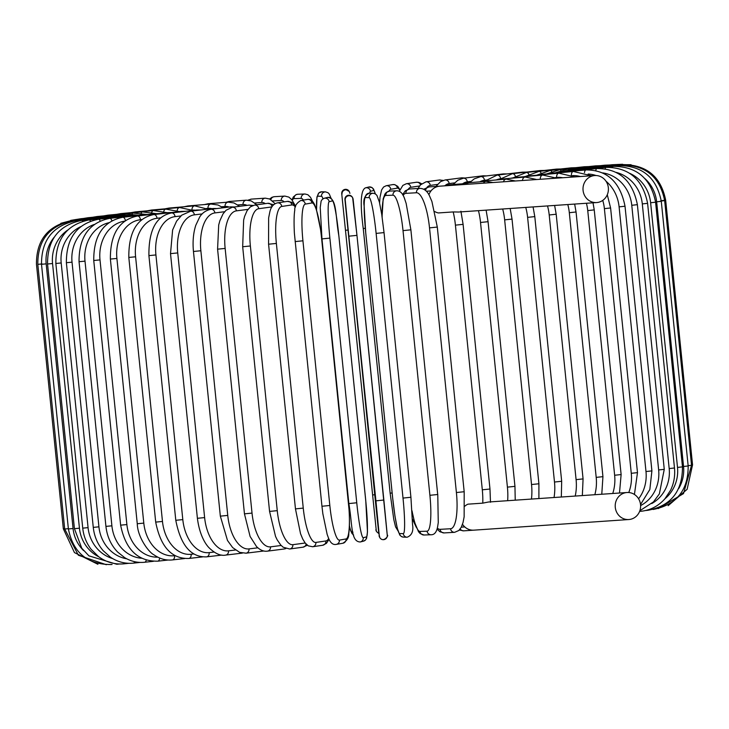 <?xml version="1.0" encoding="UTF-8"?>
<svg xmlns="http://www.w3.org/2000/svg" width="729" height="729" viewBox="0 0 729 729"><rect width="100%" height="100%" fill="white"/><g stroke="black" fill="none" stroke-linecap="round" stroke-linejoin="round"><path stroke-width="1.09" d="M626.976 492.512A13.541 12.703 86.1 0 0 626.539 492.549A13.541 12.703 86.1 0 0 615.258 507.129A13.541 12.703 86.1 0 0 628.835 519.531A13.541 12.703 86.1 0 0 629.273 519.495A13.541 12.703 86.1 0 0 640.563 504.915A13.541 12.703 86.1 0 0 626.976 492.512L488.394 502.017L482.762 503.147A35.849 12.429 -96.1 0 0 482.306 489.815L455.415 225.143A35.849 12.429 -96.1 0 0 453.183 211.929L458.505 212.03M594.782 175.543A13.541 12.703 86.1 0 0 594.345 175.58A13.541 12.703 86.1 0 0 583.054 190.16A13.541 12.703 86.1 0 0 596.641 202.562A13.541 12.703 86.1 0 0 597.078 202.525A13.541 12.703 86.1 0 0 608.36 187.945A13.541 12.703 86.1 0 0 594.782 175.543L439.833 186.168A13.541 12.703 86.1 0 0 439.396 186.205A13.541 12.703 86.1 0 0 428.88 194.78M482.762 503.147L467.936 504.167A13.541 12.703 86.1 0 0 464.874 506.136M462.514 524.26A13.541 12.703 86.1 0 0 473.886 530.156L628.835 519.531M434.812 211.583A13.541 12.703 86.1 0 0 438.357 212.95L453.183 211.929M249.045 200.311A3.982 3.736 -93.9 0 1 251.496 199.099L247.915 200.174M265.356 203.637A35.849 12.429 -96.1 0 0 261.839 202.516L254.849 202.999M261.839 202.516A3.982 3.736 -93.9 0 1 265.283 198.151L251.496 199.099M227.53 202.188A3.982 3.599 -94.3 0 1 229.362 201.459L225.908 202.316M246.985 205.368A35.849 15.309 -96.1 0 0 243.049 204.53L237.827 204.922M243.049 204.53A3.982 3.599 -94.3 0 1 246.329 200.174L229.362 201.459M206.489 204.393A3.982 3.435 -94.6 0 1 208.13 203.746L204.521 204.557M229.161 207.045A35.849 18.079 -96.2 0 0 225.061 206.48L221.662 206.754M225.061 206.48A3.982 3.435 -94.6 0 1 228.159 202.133L208.13 203.746M186.496 206.535A3.982 3.253 -94.8 0 1 187.964 205.961L184.2 206.735M211.939 208.658A35.849 20.704 -96.3 0 0 208.002 208.348L206.48 208.476M208.002 208.348A3.982 3.253 -94.8 0 1 210.891 204.02L187.964 205.961M167.706 208.594A3.982 3.034 -95 0 1 169.01 208.066L165.091 208.822M195.263 210.198A35.849 23.173 -96.4 0 0 192.401 210.098M191.982 209.888A3.982 3.034 -95 0 1 194.67 205.824L169.01 208.066M150.265 210.535A3.982 2.798 -95.1 0 1 151.422 210.052L147.349 210.799M177.183 210.635A3.982 2.798 -95.1 0 1 179.616 207.528L151.422 210.052M134.3 212.349A3.982 2.542 -95.2 0 1 135.312 211.902L131.111 212.649M163.761 211.501A3.982 2.542 -95.2 0 1 165.829 209.114L135.312 211.902M119.948 214.025A3.982 2.269 -95.3 0 1 120.823 213.606L116.494 214.353M151.741 212.394A3.982 2.269 -95.3 0 1 153.427 210.572L120.823 213.606M107.309 215.547A3.982 1.977 -95.4 0 1 108.056 215.155L103.609 215.902M141.189 213.269A3.982 1.977 -95.4 0 1 142.492 211.893L108.056 215.155M96.492 216.896A3.982 1.668 -95.5 0 1 97.103 216.522L92.565 217.278M132.159 214.071A3.982 1.668 -95.5 0 1 133.125 213.068L97.103 216.522M87.58 218.062A3.982 1.34 -95.6 0 1 88.063 217.716L83.434 218.472M124.714 214.8A3.982 1.34 -95.6 0 1 125.379 214.089L88.063 217.716M80.637 219.046A3.982 1.011 -95.6 0 1 80.983 218.718L76.29 219.475M118.9 215.438A3.982 1.011 -95.6 0 1 119.319 214.946L80.983 218.718M75.716 219.83A3.982 0.674 -95.7 0 1 75.934 219.511L70.704 220.404M114.772 215.975A3.982 0.674 -95.7 0 1 115 215.629L75.934 219.511M112.357 216.404L72.946 220.112L60.844 223.311M72.089 220.805L72.053 220.495C48.223 225.288 36.35 239.841 36.45 264.144L63.332 528.807L64.653 528.716M111.701 216.713L72.053 220.495M73.447 221.069L73.237 220.668C49.517 225.461 37.708 240.023 37.799 264.335L42.136 263.944M68.362 528.68L64.69 529.008L37.799 264.335M112.849 216.85L73.237 220.668M41.507 264.29L46.182 263.862L73.064 528.525L68.389 528.953L41.507 264.29C41.407 239.95 53.08 225.398 76.518 220.623A3.982 0.711 -95.9 0 1 76.964 221.215M54.092 237.335A35.849 35.265 88 0 0 46.182 263.862M73.064 528.525A35.849 35.265 88 0 0 83.644 550.632M115.774 216.805A3.982 0.711 -95.9 0 0 115.492 216.577L76.518 220.623M111.583 564.456A3.982 0.711 84.1 0 1 111.464 564.528L112.066 564.474M47.54 263.998L52.552 263.534L79.434 528.206L74.422 528.671L47.54 263.998C47.431 239.613 58.876 225.07 81.848 220.368A3.982 1.048 -96 0 1 82.623 221.233M67.761 230.027A35.849 34.573 86.7 0 0 52.552 263.534M79.434 528.206A35.849 34.573 86.7 0 0 98.825 556.828M120.467 216.586A3.982 1.048 -96 0 0 120.057 216.358L81.848 220.368M117.214 563.863A3.982 1.048 84 0 1 116.813 564.273L119.501 563.991M55.851 263.47L61.19 262.969L88.072 527.641L82.732 528.142L55.851 263.47C55.741 239.021 66.858 224.496 89.202 219.903A3.982 1.385 -96.1 0 1 90.387 221.151M80.719 226.664A35.849 33.616 86.1 0 0 61.19 262.969M88.072 527.641A35.849 33.616 86.1 0 0 112.64 558.578M126.882 216.176A3.982 1.385 -96.1 0 0 126.354 215.957L89.202 219.903M124.905 562.943A3.982 1.385 83.9 0 1 124.176 563.809L128.905 563.307M66.375 262.704L72.034 262.176L98.925 526.839L93.266 527.377L66.375 262.704C66.257 238.173 76.973 223.675 98.515 219.229A3.982 1.704 -96.1 0 1 100.174 220.978M94.26 224.468A35.849 32.404 85.7 0 0 72.034 262.176M98.925 526.839A35.849 32.404 85.7 0 0 126.718 558.797M134.983 215.602A3.982 1.704 -96.1 0 0 134.327 215.383L98.515 219.229M134.619 561.676A3.982 1.704 83.9 0 1 133.498 563.134L140.223 562.405M79.042 261.711L85.011 261.146L111.892 525.819L105.924 526.384L79.042 261.711C78.914 237.071 89.138 222.609 109.724 218.345A3.982 2.005 -96.2 0 1 111.892 220.778M108.867 222.71A35.849 30.946 85.4 0 0 85.011 261.146M111.892 525.819A35.849 30.946 85.4 0 0 141.681 558.232M144.716 214.845A3.982 2.005 -96.2 0 0 143.914 214.627L109.724 218.345M146.228 560.054A3.982 2.005 83.8 0 1 144.716 562.25L153.354 561.312M93.749 260.499L100.001 259.898L126.882 524.57L120.631 525.162L93.749 260.499C93.594 235.713 103.263 221.306 122.736 217.269A3.982 2.296 -96.3 0 1 125.406 220.632M124.723 221.133A35.849 29.26 85.2 0 0 100.001 259.898M126.882 524.57A35.849 29.26 85.2 0 0 157.792 557.156M155.988 213.934A3.982 2.296 -96.3 0 0 155.049 213.706L122.736 217.269M159.624 557.995A3.982 2.296 83.7 0 1 157.737 561.175L168.208 560.018M110.38 259.068L116.904 258.449L143.795 523.112L137.262 523.741L110.38 259.068C110.197 234.118 119.228 219.766 137.453 216.012A3.982 2.579 -96.4 0 1 140.46 219.739A35.849 27.337 85 0 0 116.904 258.449M141.945 219.575L140.46 219.739M143.795 523.112A35.849 27.337 85 0 0 174.586 555.726L175.115 555.671M168.736 212.859A3.982 2.579 -96.4 0 0 167.643 212.631L137.453 216.012M174.586 555.726A3.982 2.579 83.6 0 1 172.463 559.908L184.665 558.542M128.814 257.437L135.594 256.79L162.476 521.454L155.696 522.11L128.814 257.437C128.596 232.287 136.906 217.998 153.764 214.563A3.982 2.834 -96.5 0 1 157.027 218.272A35.849 25.214 84.9 0 0 135.594 256.79M160.69 217.853L157.027 218.272M162.476 521.454A35.849 25.214 84.9 0 0 191.162 554.259L193.878 553.949M182.861 211.638A3.982 2.834 -96.5 0 0 181.603 211.392L153.764 214.563M191.162 554.259A3.982 2.834 83.5 0 1 188.793 558.469L202.607 556.892M148.907 255.624L155.924 254.94L182.806 519.613L175.789 520.287L148.907 255.624C148.625 230.218 156.17 215.994 171.543 212.959A3.982 3.062 -96.6 0 1 175.051 216.631A35.849 22.9 84.8 0 0 155.924 254.94M180.828 215.966L175.051 216.631M182.806 519.613A35.849 22.9 84.8 0 0 209.177 552.618L214.025 552.063M198.252 210.289A3.982 3.062 -96.6 0 0 196.821 210.016L171.543 212.959M209.177 552.618A3.982 3.062 83.4 0 1 206.589 556.856L221.898 555.079M170.513 253.628L177.73 252.927L204.621 517.59L197.395 518.301L170.513 253.628L172.618 229.954L176.609 221.124L181.74 215.164L190.652 211.191A3.982 3.271 -96.8 0 1 194.379 214.845A35.849 20.412 84.7 0 0 177.73 252.927M202.197 213.916L194.379 214.845M204.621 517.59A35.849 20.412 84.7 0 0 228.514 550.832L235.403 550.012M214.809 208.813A3.982 3.271 -96.8 0 0 213.178 208.512L190.652 211.191M228.514 550.832A3.982 3.271 83.2 0 1 225.726 555.088L242.374 553.101M193.458 251.478L200.867 250.749L227.749 515.412L220.34 516.141L193.458 251.478C192.538 241.718 193.313 232.988 195.782 225.297L199.618 217.151C202.088 212.996 205.87 210.371 210.945 209.287A3.982 3.463 -97 0 1 214.882 212.914A35.849 17.76 84.6 0 0 200.867 250.749M224.632 211.72L214.882 212.914M227.749 515.412A35.849 17.76 84.6 0 0 249.008 548.901L257.847 547.816M232.414 207.236A3.982 3.463 -97 0 0 230.546 206.881L210.945 209.287M249.008 548.901A3.982 3.463 83 0 1 246.047 553.183L263.88 550.987M217.579 249.172L225.143 248.425L252.024 513.098L244.461 513.845L217.579 249.172L218.7 224.988L219.857 220.769L223.056 213.843L226.081 210.234L232.278 207.255A3.982 3.618 -97.3 0 1 236.387 210.863A35.849 14.981 84.5 0 0 225.143 248.425M247.933 209.378L236.387 210.863M252.024 513.098A35.849 14.981 84.5 0 0 270.514 546.85L281.166 545.483M251.596 206.07A3.982 3.618 -97.3 0 0 248.799 205.141L232.278 207.255M285.422 548.454A3.982 3.618 82.7 0 1 283.936 549.028L285.832 548.6M270.514 546.85A3.982 3.618 82.7 0 1 267.415 551.142L283.936 549.028M242.675 246.748L250.375 245.983L277.257 510.655L269.566 511.421L242.675 246.748L243.641 220.067L244.598 216.413L247.104 210.635L250.348 206.881L254.467 205.113A3.982 3.745 -97.7 0 1 258.74 208.704A35.849 12.092 84.4 0 0 250.375 245.983M271.917 206.908L258.74 208.704M277.257 510.655A35.849 12.092 84.4 0 0 292.867 544.681L305.159 543.014M272.035 206.717A3.982 3.745 -97.7 0 0 267.789 203.309L254.467 205.113M306.125 544.135A3.982 3.745 82.3 0 1 302.991 547.187L307.346 545.237M292.867 544.681A3.982 3.745 82.3 0 1 289.668 548.992L302.991 547.187M268.7 244.197L276.373 243.44L303.255 508.104L295.464 508.888L268.573 244.224L268.637 217.925L269.757 212.267C270.869 207.036 273.393 203.91 277.348 202.881A3.982 3.855 -98.4 0 1 281.768 206.444A35.849 9.103 84.4 0 0 276.373 243.44M295.4 207.036A35.849 9.103 84.4 0 0 291.782 204.958L281.768 206.444M303.255 508.104A35.849 9.103 84.4 0 0 315.894 542.431L325.909 540.945A35.849 9.103 84.4 0 0 328.679 538.503M291.782 204.958A3.982 3.855 -98.4 0 0 287.363 201.395L277.348 202.881M325.909 540.945A3.982 3.855 81.6 0 1 322.655 545.265L326.401 543.369L329.061 539.323M315.894 542.431A3.982 3.855 81.6 0 1 312.641 546.75L322.655 545.265M295.127 241.581L302.936 240.807L329.827 505.479L322.008 506.254M329.827 505.479A35.849 6.042 84.3 0 0 339.413 540.098L346.056 538.95A35.849 6.042 84.3 0 0 348.407 502.254L321.516 237.581A35.849 6.042 84.3 0 0 311.921 202.963L305.287 204.111A35.849 6.042 84.3 0 0 302.936 240.807M305.287 204.111A3.982 3.927 -99.8 0 0 300.703 200.575C296.484 203.118 294.507 206.334 294.771 210.234C294.698 210.736 293.541 216.121 294.379 233.18L321.954 506.263L322.847 513.717L327.157 534.421L328.551 538.212C330.447 542.959 332.998 545.028 336.187 544.408L342.83 543.26A3.982 3.927 80.2 0 0 346.056 538.95M311.921 202.963A3.982 3.927 -99.8 0 0 307.337 199.427L300.703 200.575M339.413 540.098A3.982 3.927 80.2 0 1 336.187 544.408M321.972 238.902L329.873 238.11L356.754 502.773L348.845 503.575L321.972 238.912M356.754 502.773A35.849 2.943 84.3 0 0 363.261 537.71L366.468 536.899A35.849 2.943 84.3 0 0 365.73 500.513L338.848 235.841A35.849 2.943 84.3 0 0 332.342 200.912L329.134 201.723A35.849 2.943 84.3 0 0 329.873 238.11M329.134 201.723A3.982 3.973 -104.2 0 0 324.214 198.261L322.309 199.309L321.124 201.086L320.231 207.501L321.963 238.912L348.845 503.575C352.517 524.506 350.649 541.857 360.29 541.966L363.498 541.155A3.982 3.973 75.8 0 0 366.468 536.899M332.342 200.912A3.982 3.973 -104.2 0 0 327.421 197.45L324.214 198.261M363.498 541.155L365.402 540.107L366.587 538.33L367.471 531.915L365.748 500.504L338.867 235.841C335.185 214.909 337.053 197.559 327.421 197.45M363.261 537.71A3.982 3.973 75.8 0 1 360.29 541.966M349.045 236.169L356.964 235.367L383.855 500.03L375.927 500.841L344.945 199.637L375.235 499.556L379.326 536.088L375.927 500.841M344.945 199.637A3.982 3.982 151.6 0 1 352.417 197.34L352.663 197.805A3.982 3.982 151.6 0 1 353.118 199.29L356.964 235.367L352.663 197.805A3.982 3.982 151.6 0 0 345.2 200.101M356.964 235.367L387.254 535.277A3.982 3.982 -28.4 0 1 379.782 537.574A3.982 3.982 -28.4 0 1 379.326 536.088M383.855 500.03L387.254 535.004C389.304 535.25 383.299 543.296 379.782 537.574L378.716 532.744L375.235 499.556L345.045 198.279C347.168 194.643 349.628 194.333 352.417 197.34M379.536 537.118A3.982 3.982 -28.4 0 1 379.08 535.624M376.128 233.408L384.037 232.597L410.919 497.269L403.009 498.08L376.128 233.408A35.849 3.308 -95.9 0 0 369.175 197.65L365.475 197.55A35.849 3.308 -95.9 0 0 365.767 233.107L392.649 497.779A35.849 3.308 -95.9 0 0 399.601 533.528L403.301 533.637A35.849 3.308 -95.9 0 0 403.009 498.08M403.301 533.637A3.982 3.964 -88.3 0 0 407.128 537.218C411.821 535.405 413.625 531.149 412.532 524.452L410.919 497.269L384.037 232.597L381.704 214.244L379.381 202.07L376.911 195.363L375.244 193.823L373.23 193.267A3.982 3.964 91.7 0 0 369.175 197.65M373.23 193.267L369.53 193.158A3.982 3.964 91.7 0 0 365.475 197.55M369.53 193.158C364.846 194.971 363.042 199.227 364.136 205.924L365.748 233.107L392.63 497.77L394.963 516.132L397.287 528.306L399.756 535.013L401.424 536.553L403.429 537.109A3.982 3.964 -88.3 0 1 399.601 533.528M412.049 510.856A35.849 6.406 -95.9 0 0 419.986 531.432L427.112 531.186A35.849 6.406 -95.9 0 0 429.9 495.301L403.019 230.637L410.819 229.826M437.701 494.499L410.883 229.826L406.153 203.427L404.805 199.327C402.982 193.577 400.294 190.734 396.749 190.816A3.982 3.918 88 0 0 392.986 195.199L385.86 195.445A35.849 6.406 -95.9 0 0 382.16 217.297M403.019 230.637A35.849 6.406 -95.9 0 0 392.986 195.199M427.112 531.186A3.982 3.918 -92 0 0 431.149 534.758C434.411 534.804 436.562 532.17 437.6 526.876L438.266 522.584L437.764 494.499L429.9 495.301M396.749 190.816L389.623 191.062A3.982 3.918 88 0 0 385.86 195.445M412.095 511.485L414.619 522.392L418.537 531.742L420.177 533.592L424.023 535.004A3.982 3.918 -92 0 1 419.986 531.432M437.309 528.078A35.849 9.45 -96 0 0 440.088 529.336L450.577 528.744A35.849 9.45 -96 0 0 456.4 492.54L429.518 227.876L437.3 227.074L431.914 201.496L429.618 196.128C427.413 191.18 424.223 188.601 420.041 188.374A3.982 3.845 86.7 0 0 416.45 192.757L405.953 193.349A35.849 9.45 -96 0 0 403.082 195.463M429.518 227.876A35.849 9.45 -96 0 0 416.45 192.757M464.045 491.738L456.4 492.54M420.041 188.374L409.552 188.975A3.982 3.845 86.7 0 0 405.953 193.349M437.026 529.072L439.979 531.796L444.134 532.917A3.982 3.845 -93.3 0 1 440.088 529.336M444.134 532.917L454.623 532.316A3.982 3.845 -93.3 0 1 450.577 528.744M461.32 527.158L464.774 526.921M473.513 530.174L463.717 530.849A3.982 3.736 -93.9 0 1 460.254 528.917M431.012 190.916L426.301 191.235M423.722 189.221L429.044 186.916A3.982 3.736 86.1 0 0 425.599 190.551M455.415 225.143L463.097 224.35L460.91 211.219M463.097 224.35L489.979 489.022L482.306 489.815M507.648 500.695A35.849 15.309 -96.1 0 0 507.411 487.136L480.529 222.473L488.066 221.689L486.097 210.143M469.203 184.155L464.911 183.617A3.982 3.599 85.7 0 0 462.787 184.592M480.529 222.473A35.849 15.309 -96.1 0 0 478.452 210.672M488.066 221.689L514.956 486.352L507.411 487.136M464.911 183.617L447.943 184.902A3.982 3.599 85.7 0 0 445.957 185.749M531.459 499.064A35.849 18.079 -96.2 0 0 531.532 484.539L504.65 219.866L512.031 219.092L510.163 208.494M492.913 182.532L486.097 181.321A3.982 3.435 85.4 0 0 483.464 183.179M504.65 219.866A35.849 18.079 -96.2 0 0 502.673 209.004M512.031 219.092L538.913 483.764L531.532 484.539M486.097 181.321L466.077 182.943A3.982 3.435 85.4 0 0 464.346 183.653M554.04 497.515A35.849 20.704 -96.3 0 0 554.487 482.033L527.605 217.36L534.794 216.604L533.072 206.918M515.439 180.983L506.236 179.115A3.982 3.253 85.2 0 0 503.457 181.803M527.605 217.36A35.849 20.704 -96.3 0 0 525.755 207.428M534.794 216.604L561.676 481.277L554.487 482.033M506.236 179.115L483.309 181.056A3.982 3.253 85.2 0 0 481.796 181.676M575.217 496.057A35.849 23.173 -96.4 0 0 576.092 479.636L549.21 214.973L556.191 214.226L554.623 205.441M536.708 179.525L525.172 177.019A3.982 3.034 85 0 0 522.474 180.5M549.21 214.973A35.849 23.173 -96.4 0 0 547.515 205.933M556.191 214.226L583.072 478.898L576.092 479.636M525.172 177.019L499.511 179.252A3.982 3.034 85 0 0 498.18 179.799M594.837 494.718A35.849 25.469 -96.5 0 0 596.194 477.377L569.313 212.704L576.056 211.984L574.652 204.065M556.582 178.158L542.74 175.033A3.982 2.798 84.9 0 0 540.307 179.279M569.313 212.704A35.849 25.469 -96.5 0 0 567.791 204.539M576.056 211.984L602.938 476.657L596.194 477.377M542.74 175.033L514.546 177.557A3.982 2.798 84.9 0 0 513.389 178.04M612.743 493.487A35.849 27.574 -96.6 0 0 614.638 475.253L587.747 210.59L594.244 209.888L593.005 202.808M574.88 176.91L558.833 173.183A3.982 2.542 84.8 0 0 556.664 177.439L555.425 177.557M587.747 210.59A35.849 27.574 -96.6 0 0 586.408 203.263M562.697 177.739A35.849 27.574 -96.6 0 0 556.664 177.439M594.244 209.888L621.126 474.561L614.638 475.253M558.833 173.183L528.315 175.971A3.982 2.542 84.8 0 0 527.313 176.409M628.772 492.522A35.849 29.461 -96.8 0 0 631.268 473.303L604.387 208.64L610.601 207.965L607.284 194.743M591.456 175.771L573.313 171.479A3.982 2.269 84.7 0 0 571.39 175.17M604.387 208.64A35.849 29.461 -96.8 0 0 602.737 200.393M580.384 176.527A35.849 29.461 -96.8 0 0 572.447 175.634M610.601 207.965L637.483 472.638L631.268 473.303M573.313 171.479L540.708 174.513A3.982 2.269 84.7 0 0 539.852 174.914M638.586 498.791A35.849 31.128 -97 0 0 645.985 471.535L619.103 206.863L625.017 206.225C620.197 182.068 607.211 169.975 586.07 169.93A3.982 1.977 84.6 0 0 584.476 172.645M619.103 206.863A35.849 31.128 -97 0 0 605.999 181.202M596.03 175.525A35.849 31.128 -97 0 0 588.148 174.04M625.017 206.225L651.908 470.888L645.985 471.535M586.07 169.93L551.625 173.192A3.982 1.977 84.6 0 0 550.905 173.566M640.6 505.571A35.849 32.559 -97.3 0 0 658.651 469.95L631.77 205.286L637.383 204.667C632.562 180.628 619.103 168.59 597.005 168.563A3.982 1.668 84.5 0 0 595.784 170.531M631.77 205.286A35.849 32.559 -97.3 0 0 602.683 172.891M637.383 204.667L664.265 469.339L658.651 469.95M597.005 168.563L560.993 172.017A3.982 1.668 84.5 0 0 560.401 172.363M651.781 503.548A35.849 33.744 -97.7 0 0 669.186 468.574L642.304 203.91L647.598 203.327C642.787 179.361 628.936 167.378 606.045 167.369A3.982 1.34 84.4 0 0 605.179 168.773M642.304 203.91A35.849 33.744 -97.7 0 0 616.315 172.418M647.598 203.327L674.48 467.991L669.186 468.574M606.045 167.369L568.72 170.996A3.982 1.34 84.4 0 0 568.265 171.315M639.606 511.412L640.937 511.284A3.982 1.34 -95.6 0 1 640.098 510.628M664.939 498.773A35.849 34.664 -98.4 0 0 677.505 467.417L650.623 202.753L655.581 202.197C650.787 178.295 636.627 166.358 613.107 166.376A3.982 1.011 84.4 0 0 612.56 167.333M650.623 202.753A35.849 34.664 -98.4 0 0 629.719 173.329M655.581 202.197L682.472 466.87L677.505 467.417M613.107 166.376L574.771 170.139A3.982 1.011 84.4 0 0 574.434 170.44M645.566 510.528L648.017 510.282A3.982 1.011 -95.6 0 1 647.58 509.999M678.726 488.512A35.849 35.329 -99.8 0 0 683.547 466.478L656.656 201.815L661.285 201.295C656.492 177.439 642.112 165.529 618.146 165.574A3.982 0.674 84.3 0 0 617.855 166.203M656.656 201.815A35.849 35.329 -99.8 0 0 645.019 178.687M661.285 201.295L688.167 465.968L683.547 466.478M618.146 165.574L579.081 169.456A3.982 0.674 84.3 0 0 578.872 169.739M660.374 201.104L664.657 200.621C659.863 176.792 645.347 164.909 621.126 164.982L621.026 165.392M664.657 200.621L691.539 465.293L688.14 465.685M621.126 164.982L581.542 169.219M661.732 200.639L665.668 200.193C660.875 176.363 646.322 164.499 622.019 164.599L582.425 168.873M665.668 200.193L692.55 464.856L691.511 464.993M631.077 164.708L620.98 164.699M622.675 164.28L617.536 164.472A3.982 0.711 84.1 0 1 617.827 164.736M617.536 164.472L578.553 168.517A3.982 0.711 84.1 0 1 578.872 168.809M616.934 164.526L612.187 164.727A3.982 1.048 84 0 1 612.615 164.982M612.187 164.727L573.978 168.736A3.982 1.048 84 0 1 574.525 169.146M609.499 165.009L604.824 165.191A3.982 1.385 83.9 0 1 605.389 165.437M604.824 165.191L567.681 169.137A3.982 1.385 83.9 0 1 568.511 169.72M600.095 165.693L595.502 165.866A3.982 1.704 83.9 0 1 596.194 166.112M595.502 165.866L559.699 169.711A3.982 1.704 83.9 0 1 560.893 170.531M588.777 166.595L584.284 166.75A3.982 2.005 83.8 0 1 585.114 166.987M584.284 166.75L550.094 170.468A3.982 2.005 83.8 0 1 551.707 171.588M575.646 167.688L571.263 167.825A3.982 2.296 83.7 0 1 572.229 168.062M571.263 167.825L538.95 171.388A3.982 2.296 83.7 0 1 541.018 172.891M560.792 168.982L556.537 169.092A3.982 2.579 83.6 0 1 557.639 169.328M556.537 169.092L526.338 172.472A3.982 2.579 83.6 0 1 528.899 174.459M544.335 170.458L540.207 170.531A3.982 2.834 83.5 0 1 541.456 170.777M540.207 170.531L512.369 173.702A3.982 2.834 83.5 0 1 515.421 176.354M526.393 172.108L522.411 172.144A3.982 3.062 83.4 0 1 523.814 172.399M500.468 178.778A35.849 22.9 84.8 0 0 497.132 179.616M522.411 172.144L497.132 175.088A3.982 3.062 83.4 0 1 500.632 178.651M507.111 173.921L503.274 173.912A3.982 3.271 83.2 0 1 504.851 174.185M486.216 180.045L484.484 180.245A35.849 20.412 84.7 0 0 480.11 181.658M503.274 173.912L480.757 176.591A3.982 3.271 83.2 0 1 484.484 180.245M486.626 175.899L482.953 175.817A3.982 3.463 83 0 1 484.703 176.126M470.879 181.412L467.28 181.858A35.849 17.76 84.6 0 0 462.888 183.599M482.953 175.817L463.352 178.231A3.982 3.463 83 0 1 467.28 181.858M465.12 178.013L461.585 177.858A3.982 3.618 82.7 0 1 463.544 178.204M454.577 182.888L449.164 183.58A35.849 14.981 84.5 0 0 445.228 185.467M461.585 177.858L445.064 179.972A3.982 3.618 82.7 0 1 449.164 183.58M443.168 180.4L439.332 180.008A3.982 3.745 82.3 0 1 442.111 180.801M437.418 184.428L430.283 185.394A35.849 12.092 84.4 0 0 427.048 187.307M439.332 180.008L426.009 181.813A3.982 3.745 82.3 0 1 430.283 185.394M421.654 183.763L418.847 182.378L416.359 182.25A3.982 3.855 81.6 0 1 420.542 184.802M419.539 185.995L410.764 187.298A35.849 9.103 84.4 0 0 408.34 189.157M416.359 182.25L406.345 183.735A3.982 3.855 81.6 0 1 410.764 187.298M399.939 189.677L397.697 186.332L394.735 184.628L392.813 184.592A3.982 3.927 80.2 0 1 397.396 188.128L390.762 189.276A35.849 6.042 84.3 0 0 389.186 191.089M399.765 190.096A35.849 6.042 84.3 0 0 397.396 188.128M392.813 184.592L386.17 185.74A3.982 3.927 80.2 0 1 390.762 189.276M375.362 193.896L373.521 189.048L372.009 187.553L368.71 187.034A3.982 3.973 75.8 0 1 373.631 190.497L370.432 191.308A35.849 2.943 84.3 0 0 369.731 193.167M375.28 193.85A35.849 2.943 84.3 0 0 373.631 190.497M392.147 492.995L390.133 493.159L363.252 228.496L365.293 228.332M368.71 187.034L365.502 187.845A3.982 3.973 75.8 0 1 370.432 191.308M375.882 529.71A3.982 3.982 151.6 0 0 376.337 531.195L341.746 193.914L342.202 191.426L345.3 189.358L349.218 191.426A3.982 3.982 -28.4 0 0 341.746 193.723M349.92 193.376L349.218 191.426M342.001 194.178A3.982 3.982 -28.4 0 1 349.464 191.882M345.847 230.255L347.861 230.091M372.729 494.918L374.742 494.754M376.128 530.165A3.982 3.982 151.6 0 0 376.583 531.66L378.807 533.537M322.974 198.789A35.849 3.308 -95.9 0 0 321.507 196.274L317.808 196.174A35.849 3.308 -95.9 0 0 316.586 210.089M317.808 196.174A3.982 3.964 -88.3 0 1 321.872 191.782L318.91 192.848L316.942 196.994L316.55 209.988M349.41 525.837A35.849 3.308 -95.9 0 0 351.934 532.161L352.954 532.188M321.507 196.274A3.982 3.964 -88.3 0 1 325.571 191.891L321.872 191.782M351.934 532.161A3.982 3.964 91.7 0 0 353.62 535.022M303.41 200.111A35.849 6.406 -95.9 0 0 301.214 198.379L294.088 198.625A35.849 6.406 -95.9 0 0 292.32 200.375M294.088 198.625A3.982 3.918 -92 0 1 297.851 194.242L296.083 194.616L293.34 196.958L291.974 199.928M301.214 198.379A3.982 3.918 -92 0 1 304.977 193.996L297.851 194.242M270.878 199.664A3.982 3.845 -93.3 0 1 274.377 196.684L272.017 197.267L269.639 198.99M284.192 201.86A35.849 9.45 -96 0 0 281.276 200.466L272.6 200.958M281.276 200.466A3.982 3.845 -93.3 0 1 284.866 196.083L274.377 196.684M275.106 203.655L269.666 199.008L265.283 198.151M246.329 200.174L251.177 200.912L256.872 204.785M228.159 202.133L234.009 202.954L239.65 206.316M210.891 204.02L217.989 204.995L223.22 207.783M194.67 205.824L207.656 209.168M179.616 207.528L193.076 210.453M165.829 209.114L179.562 211.629M153.427 210.572L167.205 212.677M142.492 211.893L156.106 213.615M133.125 213.068L146.456 214.463M125.379 214.089L138.337 215.192M119.319 214.946L131.348 215.702M115 215.629L125.634 216.039M112.439 216.139L121.342 216.249M111.674 216.467L118.736 216.376M97.923 564.292L74.44 552.582L63.332 528.807M112.694 216.613L117.615 216.413M106.325 564.72L78.386 555.243L64.69 529.008M115.492 216.577L119.92 216.376M111.464 564.528C87.553 564.683 73.192 552.819 68.389 528.953M120.057 216.358L124.468 216.158M116.813 564.273L88.92 555.853L81.776 548.226L74.422 528.671M126.354 215.957L130.737 215.766M124.176 563.809C114.872 564.693 106.334 562.305 98.561 556.628L91.198 549.393C86.414 543.187 83.598 536.107 82.732 528.142M134.327 215.383L138.665 215.201M133.498 563.134C125.324 563.945 117.67 561.986 110.535 557.248L103.19 550.705C97.568 544.126 94.26 536.344 93.266 527.377M143.914 214.627L148.197 214.463M144.716 562.25C137.745 562.979 131.083 561.448 124.723 557.676L117.679 552.081C111.018 545.174 107.099 536.608 105.924 526.384M155.049 213.706L159.268 213.57M157.737 561.175C137.854 561.485 125.488 549.484 120.631 525.162M167.643 212.631L171.798 212.513M172.463 559.908C166.012 560.628 159.788 558.897 153.792 554.723C149.172 552.6 137.599 537.638 137.262 523.741M181.603 211.392L185.676 211.319M188.793 558.469C171.597 558.933 160.571 546.814 155.696 522.11M196.821 210.016L200.812 209.979M206.589 556.856C190.925 557.457 180.664 545.265 175.789 520.287M213.178 208.512L217.087 208.53M225.726 555.088C220.805 556.118 215.31 553.739 209.259 547.971C206.444 545.265 199.737 536.498 197.395 518.301M230.546 206.881L234.401 206.981M246.047 553.183L239.65 552.372L232.66 547.588L227.484 540.462L220.34 516.141M248.799 205.141L252.99 205.46M267.415 551.142C263.825 551.698 260.198 550.167 256.535 546.577L250.093 536.444L244.461 513.845M267.789 203.309L273.694 204.694M289.668 548.992L283.198 547.242L280.765 545.055L277.166 539.815L275.526 536.389L269.566 511.421M287.363 201.395L291.709 202.279L295.628 206.225M312.641 546.75L308.294 545.866L305.26 543.132L302.754 539.086L300.539 533.728L295.464 508.888M307.337 199.427C310.536 198.807 313.078 200.876 314.974 205.624L316.377 209.414L320.687 230.118L321.571 237.572L349.145 510.655C349.993 527.714 348.827 533.099 348.754 533.601C349.027 537.501 347.05 540.718 342.83 543.26M407.128 537.218L403.429 537.109M389.623 191.062L386.343 192.365L384.894 194.114L383.172 198.944L382.069 216.677M431.149 534.758L424.023 535.004M437.3 227.074L464.182 491.738L464.145 516.825L463.015 522.593L461.257 527.286L458.851 530.493L454.623 532.316M409.552 188.975L405.324 190.798L402.599 194.643M459.361 530.01L463.717 530.849M429.044 186.916L439.469 186.205M458.049 212.066L596.641 202.562M490.48 502.272L489.979 489.022M447.943 184.902L444.243 185.868M515.23 500.176L514.956 486.352M466.077 182.943L462.314 183.808M538.904 498.554L538.913 483.764M483.309 181.056L479.463 181.858M561.33 497.014L561.676 481.277M499.511 179.252L495.583 180.017M582.343 495.574L583.072 478.898M514.546 177.557L510.537 178.295M601.78 494.235L602.938 476.657M528.315 175.971L524.224 176.691M619.495 493.023L621.126 474.561M540.708 174.513L536.535 175.215M634.43 494.462L637.483 472.638M551.625 173.192L547.388 173.894M640.527 504.55L649.84 489.514L651.908 470.888M560.993 172.017L556.701 172.709M639.862 510.719L653.494 501.88L659.344 493.934L664.265 469.339M568.72 170.996L564.392 171.689M640.937 511.284C650.368 510.264 658.342 506.126 664.857 498.873L670.58 490.252C673.924 483.281 675.227 475.864 674.48 467.991M574.771 170.139L570.406 170.832M648.017 510.282C670.99 505.844 682.472 491.364 682.472 466.87M579.081 169.456L574.707 170.149M653.066 509.489C676.567 504.805 688.267 490.298 688.167 465.968M581.633 168.955L576.603 169.784M658.296 508.596L683.51 493.588L691.539 465.293M582.398 168.627L575.053 170.076M668.156 505.689L687.119 489.314L692.55 464.856M572.493 170.44L581.368 168.481L620.816 164.426M578.553 168.517L568.246 171.051M573.978 168.736L562.405 171.88M567.681 169.137L555.188 172.855M559.699 169.711L546.586 173.967M550.094 170.468L536.699 175.179M538.95 171.388L525.791 176.336M526.338 172.472L513.508 177.676M512.369 173.702L499.939 179.216M497.132 175.088L485.277 180.883M480.757 176.591L474.242 178.86L469.658 182.651M463.352 178.231L457.839 180.218L453.165 184.501M445.064 179.972L440.553 181.649L435.915 186.442M426.009 181.813L420.542 184.802L417.999 188.492M406.345 183.735L402.855 185.403L399.292 191.372M386.17 185.74L383.554 187.034L381.595 189.968L380 197.267L379.59 202.981M412.45 519.012L416.268 527.267M365.502 187.845C360.727 189.886 359.98 203.437 363.252 228.496L390.133 493.159L393.815 519.659L395.574 526.894L397.961 530.812M376.337 531.195L376.583 531.66M325.571 191.891L328.041 192.748L329.271 194.023L331.039 198.188M353.638 535.104L352.061 533.601L350.695 530.694L349.41 526.019M304.977 193.996L307.884 194.743L310.499 197.304L312.732 201.733M284.866 196.083L288.866 197.112L291.773 199.673L295.436 205.942"/></g></svg>
